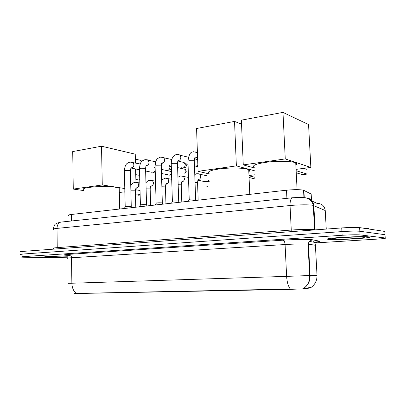 <?xml version="1.0" encoding="UTF-8"?>
<svg xmlns="http://www.w3.org/2000/svg" width="406" height="406" viewBox="0 0 406 406"><rect width="100%" height="100%" fill="white"/><g stroke="black" fill="none" stroke-linecap="round" stroke-linejoin="round"><path stroke-width="0.61" d="M74.181 293.558L288.707 289.412L304.195 288.803L310.894 287.874M68.558 215.479C67.858 215.119 68.812 214.779 71.42 214.469L286.514 190.211C294.396 189.46 300.075 189.475 303.561 190.247L311.174 194.058L311.503 200.239M67.477 256.952L44.508 257.125C41.397 256.734 56.058 255.927 66.944 255.907C55.937 255.922 41.219 256.734 44.35 257.13L67.482 256.962M328.495 239.408C336.528 240.322 377.022 237.789 368.45 236.845L368.354 236.835C364.923 236.434 352.144 236.693 341.38 237.388C329.845 238.205 325.434 238.87 328.144 239.373L328.495 239.408M74.389 293.472L290.295 289.036C288.204 286.2 286.981 281.977 286.621 276.369L317.015 275.273M385.035 235.074L384.802 231.435L359.731 227.624L359.843 231.253C356.209 230.958 350.241 231.075 341.938 231.603L22.924 254.029L20.518 254.466L22.924 254.029L341.938 231.603C350.241 231.075 356.209 230.958 359.843 231.253L385.01 234.704L359.949 231.268L360.066 234.907C356.427 234.648 350.459 234.769 342.146 235.277L22.939 256.663L20.533 257.069L23.665 257.216L67.65 257.774M303.033 288.554L311.087 287.412C315.142 284.454 317.122 280.414 317.015 275.288L315.411 245.275L307.545 244.026C304.251 243.767 293.32 244.016 285.078 244.534L71.512 257.754C68.005 257.983 66.721 258.175 67.655 258.328M316.051 242.884L376.626 239.149C383.711 238.677 386.573 238.286 385.223 237.977L360.173 234.917M359.731 227.624L359.625 227.609C355.986 227.279 350.023 227.385 341.725 227.933L22.903 251.395C20.716 251.563 19.914 251.715 20.503 251.862M332.347 238.799L334.519 238.662M313.473 203.533L312.848 203.7M313.026 206.791L313.889 206.552M368.582 228.644L364.669 228.375M368.237 236.86L368.146 236.85C364.745 236.454 352.103 236.708 341.451 237.398C330.032 238.205 325.668 238.86 328.347 239.362L328.693 239.398C336.645 240.296 376.732 237.794 368.237 236.86M119.268 189.46L119.237 188.272L115.532 187.262C104.398 185.283 78.637 187.496 83.798 189.917M135.365 159.152L141.136 160.451L141.181 162.222M101.52 146.211L102.266 184.958L73.268 189.084L72.72 151.58L101.52 146.211L135.244 154.173L135.462 162.968M135.609 168.962L135.939 182.243M136.086 188.196L136.142 190.348L135.401 190.444M124.86 191.825L123.566 191.997L124.87 192.195M124.891 193.154L119.334 192.551M102.266 184.958L124.784 188.541M135.416 190.231L136.142 190.348M83.809 190.587L73.268 189.084M135.482 194.738L138.659 195.21L140.151 195.022M140.136 194.504L135.462 193.799M140.034 190.47L136.127 189.841M248.812 171.642C249.923 170.946 249.893 170.292 248.726 169.688L247.203 169.14C242.453 167.835 230.481 167.632 220.915 168.734C210.739 170.094 206.811 171.636 209.136 173.367M234.536 121.419L236.368 165.881L198.067 171.327L196.57 128.499L234.536 121.419L241.54 124.145M254.572 174.813L248.98 175.549M236.368 165.881L254.389 170.733M209.156 173.885L198.067 171.327M249.066 177.488L254.75 178.889M254.679 177.229L248.99 175.803M295.847 165.115C297.131 164.303 297.09 163.562 295.73 162.892L294.929 162.573C290.513 161.065 277.608 160.857 267.082 162.172C255.871 163.801 251.593 165.562 254.247 167.465M282.972 112.396L285.261 158.924L243.265 164.897L241.372 120.146L282.972 112.396L308.565 124.571L310.854 167.434L296.065 169.373M285.261 158.924L310.854 167.434M254.268 167.947L243.265 164.897M296.238 172.794L302.465 174.656L307.134 174.072L296.131 170.703M307.134 174.072L306.885 169.348L303.815 168.358M124.373 208.496L125.149 206.837C125.779 206.415 127.621 206.284 130.676 206.441L131.275 206.73M155.188 169.799C154.914 171.312 154.163 172.215 152.935 172.504L152.859 172.514M154.625 167.516L155.138 168.155M155.249 171.977L154.838 172.103M139.573 206.781L140.344 205.111C140.999 204.665 142.887 204.522 145.998 204.69L146.551 204.984M169.043 164.927L169.977 167.033C169.886 168.84 169.104 169.936 167.637 170.332L166.272 170.038M171.307 166.166L170.403 165.958L171.19 167.561C171.119 168.855 170.561 169.647 169.5 169.931M155.285 205.01L156.061 203.325C156.741 202.853 158.67 202.706 161.842 202.878L162.354 203.183M177.843 160.999L184.192 162.547L185.217 164.734C185.126 166.567 184.319 167.683 182.807 168.089L181.335 167.749M188.044 164.288L185.623 163.704L186.369 165.283C186.303 166.597 185.725 167.399 184.634 167.688M171.545 203.178L172.317 201.477C173.032 200.98 175.006 200.823 178.239 201.006L178.706 201.315M197.874 165.775L196.885 165.384M188.379 201.28L189.15 199.569C189.896 199.041 191.921 198.874 195.22 199.067L195.641 199.376M209.379 179.949L207.288 181.802L205.68 181.528M206.684 175.747L199.671 174.174C201.376 176.722 200.874 178.65 198.164 179.954M209.425 181.198L207.583 181.726M314.356 215.21L313.457 214.875M310.9 287.971L310.869 287.387M304.449 288.778L304.419 288.169M288.707 289.412L288.686 288.996M77.049 293.584L77.044 293.249M71.512 220.981L71.42 214.469M304.256 197.59L303.881 190.378M286.915 198.341L286.514 190.211M69.665 255.359C62.27 255.217 62.072 254.872 69.076 254.329L283.083 240.179C284.185 240.519 284.85 241.971 285.078 244.534L286.621 276.369L71.872 283.231C72.05 287.712 73.466 291.077 76.12 293.325M283.083 240.179C293.426 239.479 307.205 239.195 311.275 239.586L319.177 241.083C320.055 241.276 319.492 241.514 317.492 241.803M303.82 288.331C308.103 285.235 310.189 280.988 310.088 275.572L308.443 244.123L309.276 241.382L312.376 239.723M67.995 283.342L71.872 283.231L71.512 257.754C71.339 255.704 70.532 254.562 69.076 254.329M342.146 235.277L341.725 227.933M22.939 256.663L22.903 251.395M385.223 237.977L385.01 234.704M315.426 245.564L316.208 242.661L319.177 241.083M312.889 242.052L313.518 240.956M325.267 211.105L325.231 210.536L312.945 205.324C309.646 204.583 298.506 204.68 290.046 205.537L57.007 228.39C53.653 228.74 52.43 229.101 53.338 229.471M56.82 248.898L57.236 247.624L57.007 228.39C57.15 224.909 58.434 222.813 60.844 222.102L61.413 222.041M314.538 229.933L313.305 205.406L312.397 202.695C309.555 198.473 307.215 198.25 305.439 197.783L301.1 197.367L292.498 197.752C290.782 198.514 289.965 201.112 290.046 205.537L291.264 230.055C299.765 229.4 310.95 229.207 314.244 229.649L315.132 229.806L313.838 205.583C313.422 201.752 311.407 199.25 307.789 198.067M53.556 248.365C52.643 248.137 53.871 247.888 57.236 247.624L291.264 230.055L291.031 231.664M312.305 201.193L316.964 203.335C321.73 203.436 324.485 205.837 325.231 210.536L326.257 229.07M53.323 229.004C54.876 222.803 55.429 224.614 56.596 223.259L60.844 222.102L292.914 197.712M313.929 207.314L313.031 206.933M67.061 256.09C56.094 255.983 40.783 257.069 51.466 257.165L67.416 256.785M363.345 237.175C357.447 236.388 325.15 238.5 333.29 239.104C339.314 239.799 370.028 237.87 363.345 237.175M135.868 179.467L138.847 179.995L139.755 179.574M135.751 174.626L138.781 175.209M171.555 174.281L169.916 175.214L171.52 173.149M125.2 206.695L124.388 171.165C124.114 170.941 124.515 170.743 125.596 170.581L129.819 170.616L130.407 171.063M131.63 162.08L132.777 162.385C134.543 164.77 134.147 166.683 131.59 168.14L130.976 168.135L131.377 167.739C130.976 167.648 130.651 168.668 130.402 170.804L131.26 206.563M169.809 171.2L170.713 171.398L171.51 172.789M184.238 169.114L185.182 169.327C186.745 171.21 186.542 172.489 184.583 173.164L183.339 172.951M140.405 204.959L139.486 168.86C139.192 168.617 139.623 168.414 140.77 168.236L145.038 168.277L145.581 168.734M146.678 159.634L147.951 159.994C149.677 162.436 149.241 164.369 146.647 165.785L146.089 165.795M177.625 167.607L185.182 169.327C186.39 170.956 186.095 172.235 184.309 173.164M156.122 203.162L155.092 166.475C154.782 166.221 155.234 165.998 156.457 165.815L160.771 165.856L161.273 166.323M162.227 157.102L163.643 157.538C165.318 160.04 164.841 161.979 162.207 163.354L161.715 163.374M172.383 201.305L171.241 164.014C170.906 163.74 171.388 163.506 172.687 163.303L177.052 163.354L177.503 163.826M178.31 154.483L179.888 155.011C181.492 157.569 180.964 159.512 178.305 160.842L177.894 160.867M189.216 199.382L187.953 161.461C187.597 161.177 188.11 160.923 189.495 160.71L193.906 160.761L194.312 161.243M194.951 151.773L196.707 152.423L197.448 153.656M197.514 155.544C197.108 157.051 196.255 157.949 194.956 158.244M130.879 190.815L134.838 190.83L135.396 191.175M136.477 182.299L137.502 182.527C139.39 184.831 139.055 186.719 136.492 188.186L136 188.186M146.114 188.831L149.667 188.891L150.184 189.242M151.139 180.249L152.275 180.523C154.148 182.888 153.778 184.786 151.169 186.227L150.743 186.237L151.184 185.765C150.672 185.801 150.337 186.887 150.179 189.034L150.626 205.532M161.862 186.79L164.983 186.887L165.46 187.242M166.282 178.132L167.546 178.462C169.378 180.888 168.972 182.801 166.323 184.207L165.963 184.222M207.562 186.283L206.38 186.095M207.065 182.116L197.884 180.203M178.163 184.689L180.812 184.816L181.249 185.182M181.924 175.945L183.334 176.346C185.116 178.833 184.664 180.756 181.979 182.116L181.69 182.137M195.042 182.533L197.184 182.675L197.58 183.045M198.092 173.682L199.671 174.174L196.885 173.661L194.768 174.473M304.195 288.803L304.165 288.219M303.942 197.549L303.561 190.247M303.739 288.356C307.895 285.286 309.869 281.033 309.656 275.593L308.012 244.067L309.276 241.382L316.208 242.661L317.588 241.763M360.066 234.907L359.625 227.609M317.035 241.844L313.772 242.215M48.69 256.744L50.806 256.551M368.481 228.629L368.501 228.954M341.928 237.657C336.645 237.901 331.661 238.824 333.453 238.611L333.92 238.444M119.237 188.272L119.699 209.024M138.629 180.01L139.04 180.01M139.202 179.99L139.765 179.828M248.726 169.688L249.791 194.352M295.73 162.892L297.096 189.653M169.713 175.23L170.068 175.23M124.378 170.906C124.967 163.557 127.266 163.146 130.016 162.07L140.248 164.009M154.782 172.108L153.255 172.433M171.489 172.088L170.713 171.398L161.36 169.383M131.174 206.532L131.752 207.664M131.585 168.14L139.507 169.759M145.642 171.017L151.677 172.251M169.018 175.032L161.476 173.474M155.254 172.19L154.092 171.951M139.476 168.586C140.161 160.898 142.191 160.872 145.074 159.614L155.752 161.791M146.099 165.78L146.551 165.272C146.18 165.085 145.855 166.145 145.571 168.46L146.536 204.807M169.439 169.936L167.982 170.251M146.444 204.776L147.043 205.938M171.038 166.79L169.769 165.963M155.087 166.181C155.894 158.127 157.513 158.634 160.639 157.076L171.789 159.522M161.735 163.334L162.243 162.715C161.771 162.659 161.441 163.765 161.263 166.029L162.334 202.99M184.563 167.698L183.187 167.998M197.905 166.673L194.469 165.841M162.238 202.954L162.857 204.157M186.273 164.669L185.08 163.882M171.23 163.699C171.484 158.695 172.474 157.939 173.057 156.873C173.809 155.66 175.037 154.853 176.737 154.447L188.389 157.213M177.919 160.796L178.483 160.045C178.046 159.857 177.716 161.015 177.493 163.511L178.686 201.107M194.494 158.797L197.661 159.614M178.584 201.077L179.224 202.31M187.942 161.131C189.632 149.733 192.774 152.727 193.398 151.732L197.412 152.615M194.677 158.167L195.296 157.269C194.89 156.955 194.56 158.167 194.301 160.908L195.616 199.163M195.509 199.128L196.174 200.397M139.842 182.939L135.213 182.299C133.391 182.538 131.904 183.659 130.757 185.664M135.792 207.207L135.391 190.977C135.655 188.765 135.99 187.709 136.396 187.826L136.015 188.196M155.503 181.122L149.89 180.244C148.266 180.508 146.952 181.365 145.952 182.822M171.708 179.285L165.039 178.122L161.669 180.02M165.952 203.807L165.455 187.019C165.638 184.7 165.978 183.568 166.46 183.624L165.978 184.192M188.485 177.427L180.695 175.93L177.929 177.239M181.792 202.021L181.243 184.943C181.482 182.355 181.822 181.172 182.253 181.401L181.715 182.081M198.174 200.173L197.57 182.791C197.834 179.99 198.174 178.757 198.585 179.087L197.996 179.894"/></g></svg>
